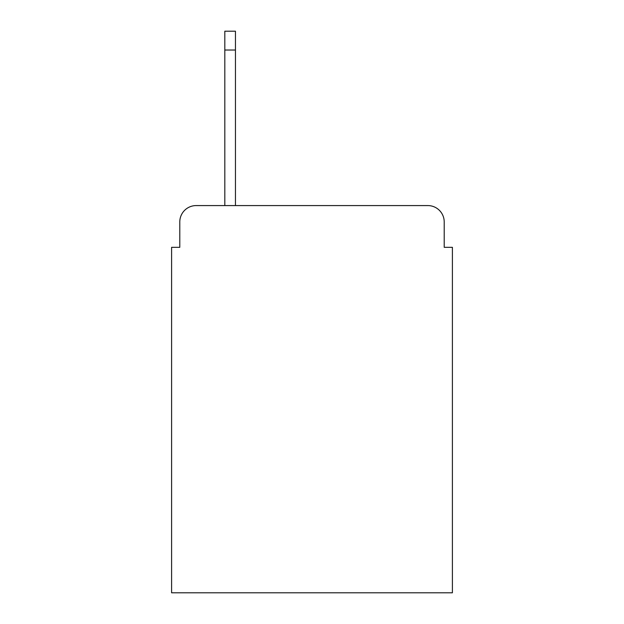 <?xml version="1.0" encoding="UTF-8"?>
<svg xmlns="http://www.w3.org/2000/svg" width="624" height="624" viewBox="0 0 624 624"><rect width="100%" height="100%" fill="white"/><g stroke="black" fill="none" stroke-linecap="round" stroke-linejoin="round"><path stroke-width="0.94" d="M179.79 221.949L179.79 247.322L179.79 221.949A16.372 16.372 0 0 1 196.162 205.577L224.812 205.577L224.812 31.2L235.459 31.2L235.459 205.577L427.838 205.577L196.162 205.577M444.21 247.322L444.21 221.949L444.21 247.322L452.4 247.322L452.4 592.8L171.6 592.8L171.6 247.322L179.79 247.322M444.21 221.949A16.372 16.372 0 0 0 427.838 205.577M224.812 50.029L235.459 50.029"/></g></svg>
